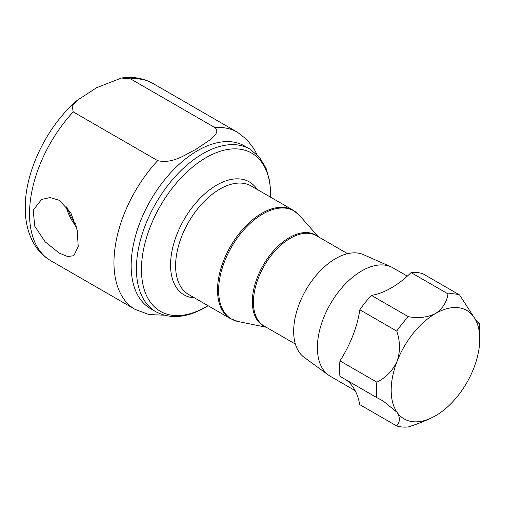 <?xml version="1.0" encoding="UTF-8"?>
<svg xmlns="http://www.w3.org/2000/svg" width="505" height="505" viewBox="0 0 505 505"><rect width="100%" height="100%" fill="white"/><g stroke="black" fill="none" stroke-linecap="round" stroke-linejoin="round"><path stroke-width="0.76" d="M59.218 253.106L45.153 241.813L34.706 226.12L33.223 210.143L41.568 199.462L50.128 197.55L59.218 200.289L70.744 212.643L77.189 230.274L78.231 246.604L73.825 255.7L67.657 256.534L59.218 253.106M65.966 205.895A31.165 17.991 -120 0 0 76.356 226.72M67.632 207.921A29.353 16.949 -120 0 0 75.573 223.986M155.868 311.736L150.616 308.7A93.943 54.237 -60 0 1 136.217 233.424A93.943 54.237 -60 0 1 197.588 150.648A93.943 54.237 -60 0 1 244.559 145.995L249.805 149.025A93.943 54.237 -60 0 0 202.84 153.678A93.943 54.237 -60 0 0 141.469 236.46A93.943 54.237 -60 0 0 155.868 311.736C170.431 319.368 186.957 317.904 205.447 307.337L208.111 305.74M121.446 78.035C132.878 76.324 143.395 78.142 153.002 83.495A102.288 59.06 120 0 0 130.486 78.849L121.446 78.029L96.651 87.674L76.905 100.564L72.133 106.037L73.238 111.902A102.288 59.06 120 0 0 29.53 213.842A102.288 59.06 120 0 0 50.715 260.668L135.151 309.413A102.288 59.06 120 0 1 157.674 160.653L73.238 111.902M130.486 78.849L214.915 127.601C219.776 131.483 214.139 136.299 210.452 139.614L195.631 149.518C185.329 154.498 172.817 164.119 157.674 160.653M355.129 390.617L330.346 376.307A62.626 36.158 -60 0 1 328.471 375.089L304.193 357.37A59.413 34.302 -60 0 1 297.382 309.243A59.413 34.302 -60 0 1 335.68 258.566A59.413 34.302 -60 0 1 363.493 254.659L390.977 266.823A62.626 36.158 -60 0 1 392.972 267.839L407.327 276.121M328.471 375.089A62.626 36.158 -60 0 1 321.294 324.362A62.626 36.158 -60 0 1 361.662 270.939A62.626 36.158 -60 0 1 390.977 266.823M435.468 415.817L435.291 415.918C427.394 420.097 418.361 423.777 408.185 426.971A73.067 42.186 -60 0 1 396.608 425.904C400.099 422.104 400.257 417.584 397.075 412.339A62.626 36.158 120 0 0 435.392 415.861A62.626 36.158 120 0 0 435.468 415.823A62.626 36.158 120 0 0 435.468 415.817A62.626 36.158 120 0 0 473.778 368.208A62.626 36.158 120 0 0 479.75 339.12A62.626 36.158 120 0 0 473.854 317.026A62.626 36.158 120 0 0 435.544 313.51C442.582 308.808 446.736 302.261 447.985 293.878A73.067 42.186 -60 0 1 459.563 294.945L473.854 317.026C477.257 321.969 479.081 324.033 479.327 323.219A73.067 42.186 -60 0 1 479.75 330.598L479.75 339.12M391.179 287.983A62.626 36.158 -60 0 1 391.255 287.938A83.502 48.209 -60 0 0 411.083 272.574A73.067 42.186 -60 0 1 422.66 273.641L459.563 294.945M477.844 322.36L479.327 323.219L478.765 323.194M346.518 380.126A83.502 48.209 -60 0 1 352.793 386.773A83.502 48.209 -60 0 1 359.705 404.6L396.608 425.904M396.747 331.091A73.067 42.186 -60 0 1 408.343 316.692C418.525 318.478 427.59 317.411 435.544 313.51A62.626 36.158 120 0 0 397.151 361.163C400.358 351.265 400.219 341.241 396.747 331.091L359.844 309.78A83.502 48.209 -60 0 1 352.869 335.598A83.502 48.209 -60 0 1 339.966 360.867A73.067 42.186 -60 0 0 339.941 376.326L376.844 397.631A73.067 42.186 -60 0 1 376.869 382.171C386.066 377.57 392.827 370.569 397.151 361.163A62.626 36.158 120 0 0 397.075 412.339L383.118 400.957L376.844 397.631M339.966 360.867L376.869 382.171M359.844 309.78A73.067 42.186 -60 0 1 371.44 295.387L408.343 316.692M391.255 287.938A83.502 48.209 -60 0 1 371.44 295.387M411.083 272.574L447.985 293.878M251.193 185.985A62.626 36.158 120 0 0 219.883 189.085A62.626 36.158 120 0 0 178.972 244.275A62.626 36.158 120 0 0 188.567 294.453L230.501 318.668A62.626 36.158 -60 0 1 220.9 268.483A62.626 36.158 -60 0 1 261.817 213.293A62.626 36.158 -60 0 1 293.127 210.194L251.193 185.985M194.507 297.887A65.233 37.667 -60 0 1 172.003 250.953A65.233 37.667 -60 0 1 216.689 185.108A65.233 37.667 -60 0 1 257.133 189.413M318.434 236.858L299.345 215.294A62.45 36.057 120 0 0 262.77 213.987A62.45 36.057 120 0 0 220.552 274.417A62.45 36.057 120 0 0 238.025 321.502L230.501 318.668M347.579 253.68L316.427 235.696A52.192 30.13 120 0 0 290.331 238.278A52.192 30.13 120 0 0 256.237 284.271A52.192 30.13 120 0 0 264.235 326.091L295.387 344.075M265.441 326.785A52.368 30.237 -60 0 1 254.608 285.691A52.368 30.237 -60 0 1 289.378 237.584A52.368 30.237 -60 0 1 317.626 236.391M270.585 197.177A91.329 52.728 120 0 0 206.034 157.655A91.329 52.728 120 0 0 141.451 269.512A91.329 52.728 120 0 0 206.034 306.794A91.329 52.728 120 0 0 207.959 305.651M153.002 83.495L237.438 132.241A102.288 59.06 120 0 0 214.915 127.601M266.249 327.253L238.025 321.502M50.715 260.668C43.746 256.572 38.165 250.947 33.968 243.789C28.091 233.474 25.187 221.499 25.25 207.877C24.909 171.485 46.914 126.345 76.905 100.564M164.157 315.189L149.032 314.577L135.151 309.413M256.944 154.473L254.343 149.385L246.964 139.639L237.438 132.241M270.737 197.266L269.84 181.718L266.015 168.096L259.273 156.979L249.805 149.025M293.127 210.194L299.345 215.294"/></g></svg>
